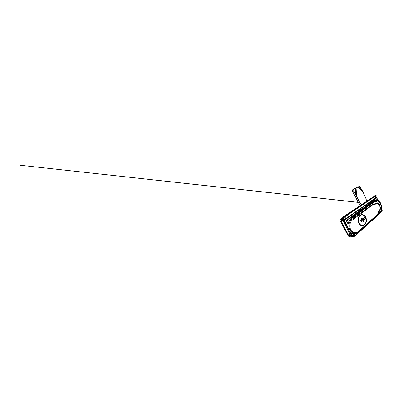 <?xml version="1.0" encoding="UTF-8"?>
<svg xmlns="http://www.w3.org/2000/svg" width="403" height="403" viewBox="0 0 403 403"><rect width="100%" height="100%" fill="white"/><g stroke="black" fill="none" stroke-linecap="round" stroke-linejoin="round"><path stroke-width="0.6" d="M366.659 201.052L365.712 197.979L363.002 191.994L360.509 187.536C359.985 186.735 359.466 186.403 358.962 186.544L354.333 188.816L353.673 189.511L353.809 190.931L359.441 201.943L361.219 204.684M353.809 190.931L352.469 191.511L355.169 196.12L358.096 202.316L359.441 201.943M358.096 202.316L360.126 205.414M358.962 186.544L354.333 188.816M352.469 191.511L352.343 190.115L352.998 189.425M360.952 220.35C360.73 218.789 362.176 217.655 363.118 218.592L362.901 219.015C362.841 219.706 361.874 220.134 361.713 219.454L360.64 220.602L361.305 221.972L361.667 221.579L361.123 221.605M361.667 221.579L361.506 221.262C361.456 220.602 361.682 220.496 362.196 220.945L363.763 219.942C363.99 221.449 362.589 222.642 361.612 221.715M361.471 220.985L360.841 221.015M361.023 220.184L361.39 219.887M363.355 219.801L361.441 220.088L363.405 219.962L363.909 219.061L362.871 219.136M363.909 219.061L363.526 218.265M363.763 219.942L365.38 218.602L364.75 217.272L363.118 218.592M365.38 218.602L365.022 218.628L364.483 217.489M358.937 222.95L360.272 224.673L362 225.453L363.758 225.161L365.194 223.902L366.055 221.947L366.196 219.675L365.597 217.504L364.372 215.822L362.735 214.955L360.977 215.096L359.456 216.255L358.489 218.235L358.297 220.637L358.937 222.95M363.405 219.962L365.022 218.628M361.441 220.088L360.685 220.698M360.04 215.323C362.257 213.671 365.304 215.484 366.02 218.643C367.219 222.693 363.894 227.156 360.67 225.267M373.818 201.893L376.568 201.752M372.196 203.273L350.57 219.373M355.265 215.852L354.423 216.542M377.223 215.162L379.661 210.845M357.748 232.561L377.258 215.126L379.873 210.447C381.364 207.812 379.324 203.001 376.815 203.414L372.599 204.276L372.866 204.704L351.975 220.32C349.779 222.416 349.154 226.713 350.711 229.68C352.242 232.667 355.496 233.599 357.834 231.972L377.284 214.658L380.2 208.799L379.752 205.832L378.991 204.648C378.352 204.064 377.682 203.797 376.986 203.853L372.866 204.704L372.347 204.256L372.322 203.213M366.267 218.9C366.801 221.403 365.889 224.194 364.095 225.277C362.317 226.38 359.914 225.468 358.756 223.101C358.141 221.801 357.924 220.416 358.116 218.945C358.463 216.441 360.181 214.618 362.03 214.613C363.884 214.598 365.617 216.305 366.196 218.597L366.267 218.9M357.793 232.546C355.874 233.785 353.93 233.77 351.955 232.501C350.051 231.01 349.038 228.828 348.927 225.957L347.885 225.962C347.96 223.086 348.912 220.839 350.741 219.227L351.975 220.32M351.351 219.756C349.789 221.318 348.978 223.383 348.927 225.957C349.154 228.783 350.217 230.924 352.116 232.39C354.081 233.639 355.995 233.669 357.864 232.481L357.834 231.972M354.811 216.169L372.115 203.273L372.916 202.326L374.075 201.958L372.568 203.238L372.599 204.276L351.366 219.766M373.319 202.336L372.765 202.361M380.059 206.255C379.48 203.46 377.369 201.309 375.44 201.707L374.075 201.958M347.643 220.557L347.935 220.743M366.267 205.918L366.549 204.714M366.639 204.467L366.816 204.029M370.483 201.47L370.851 201.515M342.847 220.446L342.495 220.522L341.855 219.297L342.444 219.131M345.512 220.028C345.95 219.695 346.021 219.529 345.724 219.524L346.016 217.575C345.275 218.214 345.109 219.031 345.512 220.028L345.19 219.408C344.948 218.809 345.049 218.32 345.497 217.932L344.454 217.071L343.683 217.58C343.19 218.35 343.144 219.172 343.537 220.033L343.835 220.008L343.482 220.189M349.769 215.917L349.003 216.824L346.918 217.907M341.487 220.592L340.983 220.94L340.968 220.637L342.495 220.522M341.855 219.297L340.364 219.434L342.555 217.958M352.62 236.485L351.567 236.979L349.502 236.778C348.892 236.611 348.343 236.103 347.844 235.261L340.303 220.99C339.92 220.204 339.9 219.695 340.238 219.469L340.364 219.434M350.217 234.546L348.912 235.659L350.897 235.851M348.912 235.659L348.58 235.357L350.005 234.143M340.983 220.94L348.58 235.357M343.754 218.421L343.764 218.738M343.512 217.313L374.518 196.714M374.916 200.125L374.488 199.142M373.742 196.941L373.359 197.198M363.561 206.296L363.133 206.925L361.33 207.852M359.939 209.359L360.62 209.832M373.883 198.1L374.316 199.092L372.735 199.903M374.523 198.654L374.316 199.092M359.869 209.968L359.577 209.61M351.527 235.629L351.864 235.448M353.643 235.599L354.695 234.662M353.411 234.148L353.794 233.816M369.057 202.769L368.614 202.774M352.207 218.068L353.507 215.706L357.239 212.744L374.976 200.09C376.971 198.996 379.49 200.649 380.689 203.515L381.812 207.087L381.782 209.716L381.011 211.963C379.258 214.058 377.117 215.681 374.966 217.701L361.904 229.463L360.045 230.531M360.282 230.32L361.476 229.665L379.817 213.212L381.389 211.036L381.848 207.857L381.082 204.533L379.55 201.666L377.359 200.024L375.057 200.195L355.668 214.079L353.774 215.635L352.388 217.937M374.871 195.772L343.044 216.975C342.328 218.018 342.248 219.141 342.792 220.34L351.225 236.48L352.031 236.591L343.532 220.285L343.24 218.078L343.658 217.061L375.133 195.692L376.226 195.697L376.755 196.155L377.158 196.83L376.457 197.027M369.929 202.341L368.906 204.039M376.16 196.694L375.002 195.782M374.886 196.468L343.976 217.544C343.487 218.32 343.437 219.141 343.835 220.008L345.19 219.408M347.839 219.549L347.92 220.572L348.046 219.398M347.92 220.572L348.283 222.94M373.813 199.616L374.231 200.583M363.143 206.915L373.344 199.586M373.138 200.09L373.561 201.062L371.898 200.961M347.718 220.552L346.303 220.648M369.435 203.041L369.783 202.956L369.279 203.314M381.51 211.283L381.57 210.653M372.861 201.565L353.799 215.091M356.786 233.095C354.791 234.178 352.811 234.032 350.862 232.657C348.978 231.08 347.985 228.849 347.885 225.962C347.905 223.076 348.817 220.829 350.625 219.227L350.776 218.748C351.325 217.182 352.172 215.983 353.315 215.157L371.631 202.099L371.385 202.623M346.373 220.224L351.769 216.718M369.551 203.58L369.229 203.414M369.783 202.956L369.526 202.9M368.931 202.86L368.387 202.931M374.402 198.916L345.663 219.383M363.098 206.941L349.013 216.809M348.963 216.844L346.449 218.23M371.485 201.248L372.971 201.283M352.252 216.099L347.643 219.67M346.147 218.401L375.173 198.17L375.682 198.447L375.112 198.246M356.091 187.959L356.484 195.641M363.002 191.994L357.839 187.103M355.627 194.014L355.34 188.327M358.398 186.826L362.206 190.448M363.491 219.408L362.715 219.459M373.208 202.039L373.546 201.958M356.086 215.001L355.159 215.101M354.116 215.041L353.23 215.217M351.522 218.567C351.96 217.464 352.57 216.572 353.36 215.887M342.485 219.595L342.137 219.837L342.49 219.605M351.129 237.014L350.529 235.876M350.524 233.705L351.351 232.999M351.754 233.231L350.731 234.103M369.561 202.598L368.831 204.094M375.133 195.692L374.327 195.934M376.296 197.359L376.357 197.344C376.034 196.664 375.616 196.347 375.112 196.387L374.84 196.498C375.223 196.437 375.536 196.624 375.762 197.062C376.054 196.916 376.311 197.057 376.528 197.48L376.734 197.969C376.377 197.263 375.949 197.027 375.465 197.269L375.762 197.062M352.625 232.914L352.474 232.622M348.031 224.008L345.834 219.746M343.835 220.008L348.202 228.41M349.985 231.836L352.071 235.851L353.396 235.297L353.093 234.717C353.491 234.334 353.522 234.103 353.199 234.027M376.246 199.752L375.682 198.447L376.734 197.969M346.081 218.486L375.289 198.12L375.465 197.269M372.735 201.379L371.445 201.359M370.77 201.571L369.702 202.321M369.299 202.785L368.508 204.326M370.362 202.039L371.843 201.953M353.345 217.242C353.899 216.154 354.61 215.303 355.466 214.678L353.491 217.131M355.466 214.678L374.513 200.941L355.486 214.839M377.682 214.426L379.742 212.895L377.314 215.071M374.513 200.941C376.563 199.465 379.399 201.057 380.694 204.145C382.019 207.207 381.626 211.212 379.742 212.895M378.538 212.89L379.54 212.764C381.082 211.389 381.646 208.401 380.966 205.686C380.286 202.971 378.422 200.785 376.483 200.573L374.513 201.087M372.16 201.938L373.445 201.147M374.463 201.132L375.858 201.671M375.087 201.661L374.09 201.404M344.374 216.325L343.633 216.426M343.532 220.285L342.792 220.34M381.782 209.711L381.822 211.107L381.409 211.122M381.853 211.197L381.752 209.887M352.071 235.851C352.711 236.818 353.476 236.974 354.373 236.309L354.544 235.533C354.096 235.861 353.713 235.785 353.396 235.297M381.928 210.049L381.772 209.777M354.69 236.027L381.772 211.741L381.822 211.107M372.961 201.49L371.672 202.084M354.544 235.533L355.013 235.115L353.96 234.193M345.497 217.932L346.016 217.575M377.49 199.979L376.649 198.024M376.412 197.465L376.609 197.299L375.737 196.437L375.112 196.387M353.265 215.474C352.217 216.235 351.426 217.318 350.897 218.738M367.415 205.102L368.488 203.354M369.581 202.82L371.002 202.548M360.771 209.832L358.741 210.2M371.813 201.974L370.307 202.079M352.343 190.115L353.673 189.511M361.506 221.262L360.972 221.287M350.62 219.232L355.038 216.003M357.854 232.496L377.319 215.061M376.86 201.843L376.064 201.626M342.273 219.192L342.55 219.721M340.238 219.469L342.575 217.892M343.558 217.227L373.591 197.002M351.31 236.49L351.567 236.979M360.519 209.661L359.768 209.802M358.141 202.392L20.15 165.24L358.106 202.336M368.972 203.994L369.858 202.452M375.46 195.556L374.654 195.793M382.039 209.918C382.301 210.648 382.21 211.258 381.772 211.741L354.63 236.229C353.889 236.763 353.149 236.626 352.413 235.82L350.706 232.531M347.98 227.282L344.162 219.932C343.688 219.086 343.628 218.29 343.976 217.544L343.683 217.58M350.081 217.942L350.983 218.184M368.085 204.628L368.831 203.112M369.158 202.699L370.805 201.545M371.344 201.389L372.594 201.233L371.385 201.374M353.507 217.121L355.461 214.87L374.483 201.117C375.102 200.679 375.767 200.498 376.483 200.573L374.604 201.032M351.351 218.698L350.776 218.748C351.305 217.182 352.136 215.988 353.275 215.167L373.022 201.263M343.784 216.885L343.044 216.975M345.734 218.764L346.026 218.527M376.644 197.379L377.828 200.13M381.822 209.429L381.979 209.787M351.743 216.754L347.683 219.66M367.833 204.805L368.68 203.344"/></g></svg>
